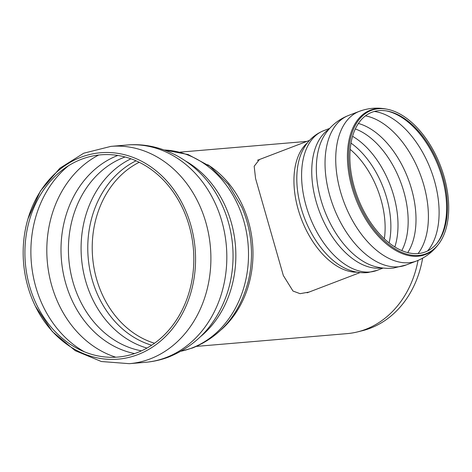 <?xml version="1.0" encoding="UTF-8"?>
<svg xmlns="http://www.w3.org/2000/svg" width="472" height="472" viewBox="0 0 472 472"><rect width="100%" height="100%" fill="white"/><g stroke="black" fill="none" stroke-linecap="round" stroke-linejoin="round"><path stroke-width="0.71" d="M309.077 292.068L300.08 293.672L292.994 291.047L283.336 275.524L255.564 178.499L254.178 166.25L259.417 159.53M137.175 354.873A103.58 86.075 85.2 0 1 34.904 305.254A103.58 86.075 85.2 0 1 27.671 219.846A103.58 86.075 85.2 0 1 170.221 184.977A103.58 86.075 85.2 0 1 137.175 354.873M136.609 352.861A101.474 84.323 85.2 0 1 29.388 285.501A101.474 84.323 85.2 0 1 25.559 240.242A101.474 84.323 85.2 0 1 107.109 154.574A101.474 84.323 85.2 0 1 192.499 241.162A101.474 84.323 85.2 0 1 136.609 352.861M418.033 260.402A97.468 80.995 85.2 0 1 357.505 331.91A97.468 80.995 85.2 0 1 347.026 333.633L196.553 346.377M422.617 258.184A96.689 80.346 85.2 0 1 362.289 330.73L357.505 331.91M358.384 123.475A75.107 43.925 -110.9 0 1 408.026 178.493A75.107 43.925 -110.9 0 1 407.737 252.597M365.464 115.852A78.334 45.808 -110.9 0 1 423.885 185.366A78.334 45.808 -110.9 0 1 418.098 253.552M443.114 177.431A74.771 43.725 -110.9 0 1 437.514 242.608A74.771 43.725 -110.9 0 1 357.8 197.691A74.771 43.725 -110.9 0 1 387.229 111.05A74.771 43.725 -110.9 0 1 443.114 177.431M444.282 177.307A76.735 44.875 -110.9 0 1 438.535 244.201A76.735 44.875 -110.9 0 1 356.726 198.098A76.735 44.875 -110.9 0 1 386.934 109.185A76.735 44.875 -110.9 0 1 444.282 177.307M416.599 260.981L405.908 265.063A80.11 46.846 -110.9 0 1 398.81 266.751A80.11 46.846 -110.9 0 1 331.462 201.119A80.11 46.846 -110.9 0 1 348.702 115.398L359.393 111.315C368.083 108.094 376.969 107.327 386.043 109.02A77.237 45.164 -110.9 0 0 350.147 180.245A77.237 45.164 -110.9 0 0 418.564 256.16A77.237 45.164 -110.9 0 0 437.981 244.915C432.352 252.231 425.219 257.582 416.599 260.981A80.11 46.846 -110.9 0 1 409.501 262.662A80.11 46.846 -110.9 0 1 342.153 197.03A80.11 46.846 -110.9 0 1 359.393 111.315M406.244 264.934L393.512 268.061C387.659 268.645 381.883 268.243 376.178 266.851A76.688 44.846 -110.9 0 1 375.677 266.727A76.688 44.846 -110.9 0 1 324.482 210.423A76.688 44.846 -110.9 0 1 325.072 134.325A76.688 44.846 -110.9 0 1 325.361 133.895C331.309 125.245 339.203 119.038 349.044 115.274M27.954 218.866L40.403 191.024L59.785 168.28L83.733 153.205L110.95 146.373A109.044 90.612 85.2 0 1 206.057 223.138A109.044 90.612 85.2 0 1 149.423 359.174A109.044 90.612 85.2 0 1 129.352 363.676L101.374 361.522L75.231 350.684L52.298 331.527L35.347 306.175M110.95 146.373L126.879 145.022A109.044 90.612 85.2 0 1 221.987 221.787A109.044 90.612 85.2 0 1 165.353 357.823A109.044 90.612 85.2 0 1 145.282 362.331C153.188 361.652 160.869 359.935 168.327 357.168C196.629 345.699 216.117 324.83 226.778 294.575A103.822 86.276 85.2 0 1 226.637 294.988M218.306 197.55A103.822 86.276 85.2 0 1 218.613 198.11A103.822 86.276 85.2 0 1 226.778 294.575L226.525 295.319M186.009 161.271A101.474 84.323 85.2 0 1 231.339 222.701A101.474 84.323 85.2 0 1 200.836 336.377M164.25 150.002A101.474 84.323 85.2 0 1 244.006 221.628A101.474 84.323 85.2 0 1 191.302 348.23A101.474 84.323 85.2 0 1 181.278 351.138M241.646 206.777L241.847 207.232A98.807 82.104 85.2 0 1 248.148 281.678A98.807 82.104 85.2 0 1 247.871 282.781M207.674 164.675A97.468 80.995 85.2 0 1 248.644 222.141A97.468 80.995 85.2 0 1 221.622 329.373M154.533 343.244A95.692 79.514 85.2 0 1 92.624 257.358A95.692 79.514 85.2 0 1 139.21 162.279M151.66 345.221A97.291 80.848 85.2 0 1 88.181 257.736A97.291 80.848 85.2 0 1 136.048 160.816M146.969 348.07A99.692 82.848 85.2 0 1 81.508 258.296A99.692 82.848 85.2 0 1 130.945 158.798M141.506 350.838A99.692 82.848 85.2 0 1 68.841 259.37A99.692 82.848 85.2 0 1 125.092 156.987M134.591 353.575A102.294 85.001 85.2 0 1 61.437 259.995A102.294 85.001 85.2 0 1 117.811 155.453M115.787 357.204A107.262 89.131 85.2 0 1 47.265 261.199A107.262 89.131 85.2 0 1 98.666 155.04M84.246 351.723A107.262 89.131 85.2 0 1 31.335 262.544A107.262 89.131 85.2 0 1 68.493 165.743M383.134 268.049L377.069 270.368A74.771 43.725 -110.9 0 1 370.449 271.943A74.771 43.725 -110.9 0 1 307.591 210.683A74.771 43.725 -110.9 0 1 323.68 130.679L329.745 128.366M381.842 267.901A74.771 43.725 -110.9 0 1 380.609 268.061A74.771 43.725 -110.9 0 1 319.32 211.273A74.771 43.725 -110.9 0 1 328.884 129.334M377.069 270.368L367.889 272.556C361.263 273.182 354.743 272.232 348.336 269.718A72.269 42.262 -110.9 0 1 304.481 218.064A72.269 42.262 -110.9 0 1 302.711 150.332C307.384 141.034 314.376 134.479 323.68 130.679M357.133 272.173A70.765 41.383 -110.9 0 1 301.455 219.226A70.765 41.383 -110.9 0 1 307.626 142.638M350.171 149.382A68.983 40.344 -110.9 0 1 381.14 200.163A68.983 40.344 -110.9 0 1 384.338 238.767M350.991 143.116A70.776 41.389 -110.9 0 1 389.129 242.891M352.56 136.308A72.989 42.686 -110.9 0 1 393.79 195.986A72.989 42.686 -110.9 0 1 394.834 246.915M355.316 128.939A72.989 42.686 -110.9 0 1 403.949 192.104A72.989 42.686 -110.9 0 1 401.802 250.573M374.308 111.463A78.334 45.808 -110.9 0 1 434.588 181.278A78.334 45.808 -110.9 0 1 427.608 250.927M386.479 110.92A75.62 44.221 -110.9 0 1 442.24 177.903A75.62 44.221 -110.9 0 1 437.037 243.21M129.352 363.676L145.282 362.331M218.613 198.11C201.025 164.51 164.586 141.541 126.879 145.022M241.847 207.232L228.354 184.416L210.046 166.38L188.104 154.539L164.126 149.96M248.148 281.678C239.51 314.163 221.032 336.241 192.718 347.917L181.165 351.203M247.995 282.303L247.912 282.622M180.109 152.132L306.865 141.399M29.388 285.501L29.647 286.404M25.559 240.242L25.659 239.316M309.561 140.367L257.458 160.279M360.095 272.568L307.119 292.817M386.934 109.185L386.043 109.02M438.535 244.201L437.981 244.915"/></g></svg>
